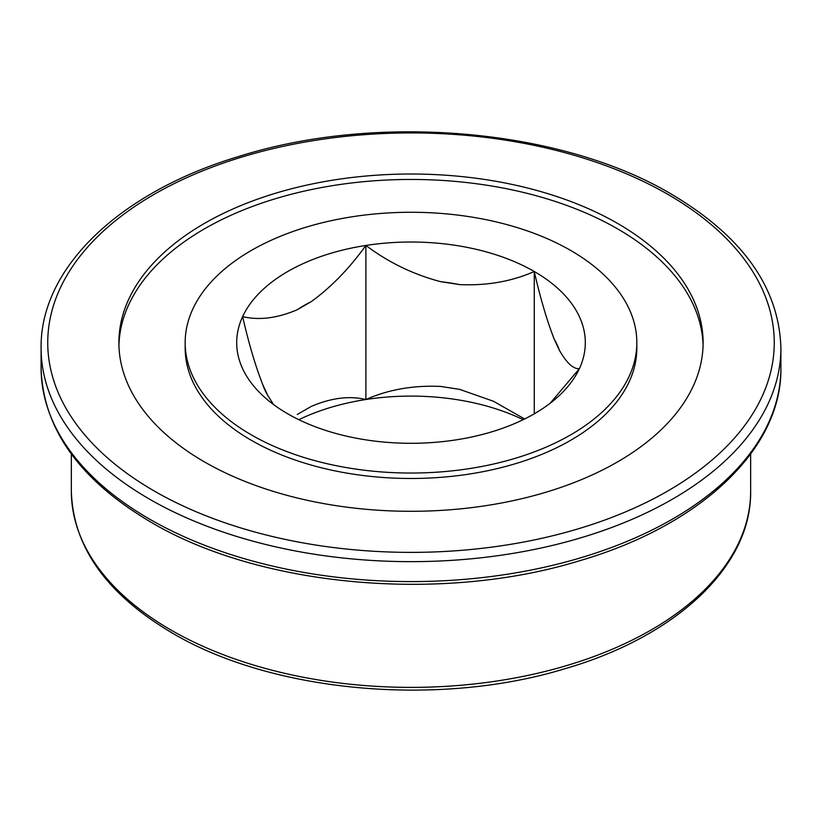 <?xml version="1.0" encoding="UTF-8"?>
<svg xmlns="http://www.w3.org/2000/svg" width="822" height="822" viewBox="0 0 822 822"><rect width="100%" height="100%" fill="white"/><g stroke="black" fill="none" stroke-linecap="round" stroke-linejoin="round"><path stroke-width="1.23" d="M636.834 342.661L636.834 348.096A225.834 130.39 180 0 1 497.423 468.55A225.834 130.39 180 0 1 251.306 440.294A225.834 130.39 180 0 1 185.166 348.096L185.166 342.661A225.834 130.39 0 0 0 251.306 434.859A225.834 130.39 0 0 0 497.423 463.115A225.834 130.39 0 0 0 636.834 342.661A225.834 130.39 0 0 0 570.694 250.463A225.834 130.39 0 0 0 324.577 222.197A225.834 130.39 0 0 0 185.166 342.661M617.548 223.409A292.108 168.644 0 0 0 299.218 186.851A292.108 168.644 0 0 0 118.892 342.661A292.108 168.644 0 0 0 204.452 461.902A292.108 168.644 0 0 0 522.782 498.461A292.108 168.644 0 0 0 703.108 342.661A292.108 168.644 0 0 0 617.548 223.409M703.067 345.374A292.108 168.644 0 0 0 617.548 228.845A292.108 168.644 0 0 0 301.397 191.773A292.108 168.644 0 0 0 118.933 345.374M523.162 419.693A174.305 100.633 0 0 0 365.882 399.523A174.305 100.633 0 0 0 298.838 419.693M287.741 413.815A174.305 100.633 0 0 0 456.118 439.862A174.305 100.633 0 0 0 557.778 396.944A174.305 100.633 0 0 0 579.366 368.708A174.305 100.633 0 0 0 534.259 271.496A174.305 100.633 0 0 0 365.882 245.449A174.305 100.633 0 0 0 242.634 316.614A174.305 100.633 0 0 0 264.222 396.944A174.305 100.633 0 0 0 287.741 413.815M550.226 403.212L579.366 368.708C573.324 369.14 566.656 362.995 559.361 350.244L554.264 339.26C546.969 320.58 540.301 297.996 534.259 271.496C511.705 281.463 486.819 285.83 459.59 284.597L440.551 281.648C413.353 274.476 388.467 262.413 365.882 245.449C349.34 268.475 331.122 287.217 311.23 301.653L297.287 309.709C277.343 318.237 259.125 320.539 242.634 316.614C248.676 343.082 255.344 365.667 262.639 384.367L267.736 395.361L273.51 404.516M297.287 414.473L311.23 406.428C331.174 397.899 349.391 395.598 365.882 399.523L365.882 245.449M365.882 399.523C388.436 389.556 413.322 385.189 440.551 386.422L459.59 389.361L493.447 401.249L524.621 418.973M534.259 413.815L534.259 271.496M559.361 350.244A151.279 87.338 0 0 0 554.264 339.26M459.59 284.597A151.279 87.338 0 0 0 440.551 281.648M311.23 301.653A151.279 87.338 0 0 0 297.287 309.709M262.639 384.367A151.279 87.338 0 0 0 267.736 395.361M750.65 491.289C751.709 565.875 676.557 636.362 565.3 668.605C438.999 707.465 272.38 692.504 172.209 633.002C106.654 594.234 73.035 547 71.35 491.289A339.65 196.098 0 0 0 170.832 629.95A339.65 196.098 0 0 0 540.979 672.458A339.65 196.098 0 0 0 750.65 491.289L750.65 454.032M149.44 519.042A369.9 213.556 0 0 0 552.559 565.341A369.9 213.556 0 0 0 780.9 368.04C782.071 449.059 700.303 525.761 579.14 560.881C441.527 603.225 259.927 586.918 150.816 522.093C79.477 479.904 42.908 428.55 41.1 368.04A369.9 213.556 0 0 0 149.44 519.042M149.44 499.098A369.9 213.556 0 0 0 552.559 545.397A369.9 213.556 0 0 0 780.9 348.096C779.092 287.577 742.523 236.222 671.184 194.033C561.416 128.797 378.264 112.748 240.322 156.005C120.505 191.423 39.959 267.653 41.1 348.096A369.9 213.556 0 0 0 149.44 499.098M154.146 490.95A363.242 209.713 0 0 0 667.854 490.95A363.242 209.713 0 0 0 667.854 194.362A363.242 209.713 0 0 0 154.146 194.362A363.242 209.713 0 0 0 154.146 490.95M780.9 368.04L780.9 348.096M41.1 368.04L41.1 348.096M71.35 491.289L71.35 454.032"/></g></svg>
